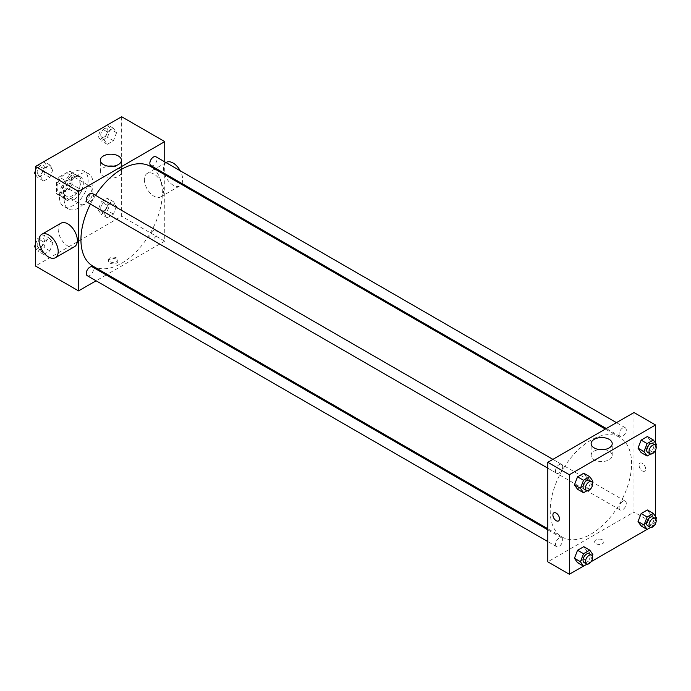 <?xml version="1.0" encoding="UTF-8"?>
<svg xmlns="http://www.w3.org/2000/svg" width="691" height="691" viewBox="0 0 691 691"><rect width="100%" height="100%" fill="white"/><g stroke="black" fill="none" stroke-linecap="round" stroke-linejoin="round"><path stroke-width="0.52" stroke-dasharray="3.46 2.59" d="M78.549 199.673A10.158 5.865 120 0 0 80.657 204.32A10.158 5.865 120 0 0 90.815 198.455A10.158 5.865 120 0 0 90.815 186.725A10.158 5.865 120 0 0 82.98 189.446A10.158 5.865 120 0 0 78.549 199.673M56.999 187.235A10.158 5.865 120 0 0 59.106 191.882A10.158 5.865 120 0 0 69.264 186.017A10.158 5.865 120 0 0 69.264 174.287A10.158 5.865 120 0 0 61.439 177.008A10.158 5.865 120 0 0 56.999 187.235M59.15 177.008L69.221 171.187A13.112 7.566 120 0 1 70.741 171.731A13.112 7.566 120 0 1 71.968 172.776L71.968 184.411A13.112 7.566 120 0 1 69.221 189.161L59.15 194.974A13.112 7.566 120 0 1 57.629 194.439A13.112 7.566 120 0 1 56.403 193.394L56.403 181.759A13.112 7.566 120 0 1 59.15 177.008L66.327 181.154L76.407 175.341L69.221 171.187M69.221 189.161L76.407 193.307L66.327 199.129L59.15 194.974M56.403 193.394L63.589 197.54L63.589 185.905L56.403 181.759M63.589 197.54A13.112 7.566 120 0 0 64.816 198.585A13.112 7.566 120 0 0 66.327 199.129M76.407 193.307A13.112 7.566 120 0 0 79.145 188.557L71.968 184.411M76.407 175.341A13.112 7.566 120 0 1 77.919 175.877A13.112 7.566 120 0 1 79.145 176.922L79.145 188.557M66.327 181.154A13.112 7.566 120 0 0 63.589 185.905M71.372 198.291A13.544 7.817 -60 0 1 64.6 198.956A13.544 7.817 -60 0 1 64.6 183.322A13.544 7.817 -60 0 1 78.143 175.505A13.544 7.817 -60 0 1 80.216 186.354A13.544 7.817 -60 0 1 71.372 198.291M73.764 199.673A13.544 7.817 120 0 0 82.609 187.736A13.544 7.817 120 0 0 80.536 176.887A13.544 7.817 120 0 0 70.093 180.515A13.544 7.817 120 0 0 64.185 194.145A13.544 7.817 120 0 0 66.992 200.338A13.544 7.817 120 0 0 73.764 199.673M79.145 176.922L71.968 172.776M59.4 196.909A20.315 11.73 120 0 0 63.607 206.203A20.315 11.73 120 0 0 83.922 194.482A20.315 11.73 120 0 0 83.922 171.023A20.315 11.73 120 0 0 68.262 176.464A20.315 11.73 120 0 0 59.4 196.909M64.185 199.673A20.315 11.73 120 0 0 68.392 208.976A20.315 11.73 120 0 0 88.707 197.246A20.315 11.73 120 0 0 88.707 173.786A20.315 11.73 120 0 0 73.056 179.228A20.315 11.73 120 0 0 64.185 199.673M116.563 206.143L113.454 214.158L107.235 217.751L104.125 213.329L107.235 205.313L113.454 201.72L116.563 206.143L113.454 214.158L107.235 217.751L104.125 213.329L107.235 205.313L113.454 201.72L116.563 206.143L110.577 202.688L107.468 210.703L101.249 214.296L98.139 209.874L101.249 201.858L107.468 198.265L110.577 202.688M116.563 132.715L113.454 140.731L107.235 144.324L104.125 139.902L107.235 131.886L113.454 128.293L116.563 132.715L113.454 140.731L107.235 144.324L104.125 139.902L107.235 131.886L113.454 128.293L116.563 132.715L110.577 129.26L107.468 137.276L101.249 140.869L98.139 136.447L101.206 128.535M121.642 116.736L121.642 216.257L35.457 266.018M52.974 242.861L49.864 250.876L43.645 254.461L40.536 250.038L43.645 242.023L49.864 238.43L52.974 242.861L49.864 250.876L43.645 254.461L40.536 250.038L43.645 242.023L49.864 238.43L52.974 242.861L46.988 239.397L43.878 247.413L37.66 251.006L35.457 247.87M52.974 169.433L49.864 177.449L43.645 181.033L40.536 176.611L43.645 168.595L49.864 165.002L52.974 169.433L49.864 177.449L43.645 181.033L40.536 176.611L43.645 168.595L49.864 165.002L52.974 169.433L46.988 165.978L43.878 173.994L37.66 177.578L35.457 174.443M164.743 174.676L164.743 241.142L121.642 216.257M164.743 241.142L107.183 274.37M106.233 274.923L96.075 280.788M109.973 263.081A4.656 2.686 0 0 0 115.051 263.668A4.656 2.686 0 0 0 117.919 261.181A4.656 2.686 0 0 0 113.264 258.494A4.656 2.686 0 0 0 108.608 261.181A4.656 2.686 0 0 0 109.973 263.081M92.862 266.104A57.56 33.228 120 0 0 150.422 232.876A57.56 33.228 120 0 0 150.422 166.41M95.513 195.311A57.56 33.228 120 0 0 90.435 204.104M164.743 161.849L164.743 173.579M150.897 165.59A5.079 2.928 120 0 0 155.976 162.653A5.079 2.928 120 0 0 155.976 156.788M149.852 236.685A5.079 2.928 120 0 0 150.897 239.017A5.079 2.928 120 0 0 155.976 236.08A5.079 2.928 120 0 0 155.976 230.215A5.079 2.928 120 0 0 152.063 231.58A5.079 2.928 120 0 0 149.852 236.685M87.308 275.726A5.079 2.928 120 0 0 92.387 272.798A5.079 2.928 120 0 0 92.387 266.933M92.387 193.506A5.079 2.928 -60 0 1 93.44 195.829A5.079 2.928 -60 0 1 91.229 200.943A5.079 2.928 -60 0 1 87.308 202.299M144.393 179.625A13.544 7.817 -120 0 0 150.301 193.255A13.544 7.817 -120 0 0 160.735 196.883A13.544 7.817 -120 0 0 160.735 181.249A13.544 7.817 -120 0 0 147.192 173.432A13.544 7.817 -120 0 0 144.393 179.625M74.55 246.652A13.544 7.817 60 0 1 61.007 238.827A13.544 7.817 60 0 1 61.007 223.193M166.35 162.368A13.544 7.817 -120 0 0 163.542 168.569A13.544 7.817 -120 0 0 169.459 182.199A13.544 7.817 -120 0 0 179.893 185.827A13.544 7.817 -120 0 0 181.474 184.333M181.94 183.504A13.544 7.817 -120 0 0 180.23 170.789M113.428 166.186A10.546 6.089 180 0 1 121.417 172.085A10.546 6.089 180 0 1 114.905 177.708A10.546 6.089 180 0 1 103.417 176.386A10.546 6.089 180 0 1 100.333 172.085A10.546 6.089 180 0 1 108.314 166.186M109.973 261.69A4.656 2.686 0 0 0 115.051 262.269A4.656 2.686 0 0 0 117.919 259.79A4.656 2.686 0 0 0 113.264 257.104A4.656 2.686 0 0 0 108.608 259.79A4.656 2.686 0 0 0 109.973 261.69M550.2 510.684A57.56 33.228 120 0 0 562.12 537.028A57.56 33.228 120 0 0 619.68 503.799A57.56 33.228 120 0 0 619.68 437.334A57.56 33.228 120 0 0 575.327 452.752A57.56 33.228 120 0 0 550.2 510.684M562.699 466.753A5.079 2.928 -60 0 1 560.479 471.867A5.079 2.928 -60 0 1 556.566 473.223A5.079 2.928 -60 0 1 556.566 467.358A5.079 2.928 -60 0 1 561.645 464.43A5.079 2.928 -60 0 1 562.699 466.753M619.101 507.609A5.079 2.928 120 0 0 620.155 509.941A5.079 2.928 120 0 0 625.234 507.004A5.079 2.928 120 0 0 625.234 501.139A5.079 2.928 120 0 0 621.321 502.504A5.079 2.928 120 0 0 619.101 507.609M555.512 544.327A5.079 2.928 120 0 0 556.566 546.65A5.079 2.928 120 0 0 561.645 543.713A5.079 2.928 120 0 0 561.645 537.857A5.079 2.928 120 0 0 557.732 539.213A5.079 2.928 120 0 0 555.512 544.327M619.101 434.181A5.079 2.928 120 0 0 620.155 436.513A5.079 2.928 120 0 0 625.234 433.577A5.079 2.928 120 0 0 625.234 427.712A5.079 2.928 120 0 0 621.321 429.076A5.079 2.928 120 0 0 619.101 434.181M634.001 412.536L634.001 512.066L547.808 561.826M655.543 524.504L634.001 512.066M654.714 524.987L647.044 529.41M591.125 561.697L583.454 566.119M595.988 543.679A4.656 2.686 0 0 0 601.066 544.266A4.656 2.686 0 0 0 603.934 541.779A4.656 2.686 0 0 0 599.278 539.092A4.656 2.686 0 0 0 594.623 541.779A4.656 2.686 0 0 0 595.988 543.679A4.656 2.686 0 0 0 601.066 544.266A4.656 2.686 0 0 0 603.934 541.779A4.656 2.686 0 0 0 599.278 539.092A4.656 2.686 0 0 0 594.623 541.779A4.656 2.686 0 0 0 595.988 543.679M650.464 440.962L647.355 436.539L650.464 440.962L647.355 448.977L641.136 452.57L647.355 448.977L650.464 440.962L656.45 444.417M586.875 551.098L583.765 546.676L586.875 551.098L583.765 559.114L577.546 562.707L583.765 559.114L586.875 551.098L592.861 554.553M655.543 443.13L655.543 450.117M655.543 516.557L655.543 523.545M650.464 514.389L647.355 509.967L650.464 514.389L647.355 522.405L641.136 525.998L647.355 522.405L650.464 514.389L656.45 517.844M586.875 477.671L583.765 473.249L586.875 477.671L583.765 485.687L577.546 489.28L583.765 485.687L586.875 477.671L592.861 481.126M639.089 465.242A4.656 2.686 -120 0 0 641.118 469.923A4.656 2.686 -120 0 0 644.703 471.167A4.656 2.686 -120 0 0 644.703 465.794A4.656 2.686 -120 0 0 640.047 463.108A4.656 2.686 -120 0 0 639.089 465.242A4.656 2.686 -120 0 0 641.118 469.923A4.656 2.686 -120 0 0 644.703 471.176A4.656 2.686 -120 0 0 644.703 465.794A4.656 2.686 -120 0 0 640.047 463.108A4.656 2.686 -120 0 0 639.08 465.242M553.862 512.869L553.862 512.869A4.656 2.686 60 0 1 557.447 514.113A4.656 2.686 60 0 1 559.477 518.803A4.656 2.686 60 0 1 558.518 520.928L558.518 520.936M604.228 449.547A10.546 6.089 180 0 1 612.217 455.447A10.546 6.089 180 0 1 605.713 461.07A10.546 6.089 180 0 1 594.225 459.757A10.546 6.089 180 0 1 591.133 455.447A10.546 6.089 180 0 1 599.123 449.547M592.317 482.525L589.751 489.142L587.048 490.705M584.102 489.116A5.079 2.928 120 0 0 589.181 486.188A5.079 2.928 120 0 0 589.181 480.323M589.751 489.142L583.765 485.687M655.906 445.816L653.341 452.432L650.637 453.996M647.692 452.406A5.079 2.928 120 0 0 652.77 449.478A5.079 2.928 120 0 0 652.77 443.613M653.341 452.432L647.355 448.977M592.317 555.953L589.751 562.569L587.048 564.132M584.102 562.543A5.079 2.928 120 0 0 589.181 559.615A5.079 2.928 120 0 0 589.181 553.75M589.751 562.569L583.765 559.114M655.906 519.243L653.341 525.86L650.637 527.423M647.692 525.834A5.079 2.928 120 0 0 652.77 522.897A5.079 2.928 120 0 0 652.77 517.032M653.341 525.86L647.355 522.405M35.457 170.824L37.616 165.244M43.878 161.547L46.988 165.978M37.176 171.636A5.079 2.928 120 0 0 38.23 173.968A5.079 2.928 120 0 0 43.308 171.031A5.079 2.928 120 0 0 43.308 165.166A5.079 2.928 120 0 0 39.396 166.531A5.079 2.928 120 0 0 37.176 171.636M49.864 177.449L43.878 173.994M43.645 181.033L37.66 177.578M40.536 176.611L35.457 173.683M43.645 168.595L37.729 165.184M49.864 165.002L43.956 161.59M37.159 171.627A5.079 2.928 120 0 0 38.212 173.951A5.079 2.928 120 0 0 43.291 171.023A5.079 2.928 120 0 0 43.291 165.158A5.079 2.928 120 0 0 39.378 166.514A5.079 2.928 120 0 0 37.159 171.627M107.468 124.838L110.577 129.26M100.765 134.926A5.079 2.928 120 0 0 101.819 137.25A5.079 2.928 120 0 0 106.898 134.322A5.079 2.928 120 0 0 106.898 128.457A5.079 2.928 120 0 0 102.985 129.813A5.079 2.928 120 0 0 100.765 134.926A5.079 2.928 120 0 0 101.802 137.241A5.079 2.928 120 0 0 106.88 134.304A5.079 2.928 120 0 0 106.88 128.44A5.079 2.928 120 0 0 102.968 129.804A5.079 2.928 120 0 0 100.748 134.918M113.454 140.731L107.468 137.276M107.235 144.324L101.249 140.869M104.125 139.902L98.139 136.447M107.235 131.886L101.318 128.466M113.454 128.293L107.546 124.881M35.457 244.251L37.66 238.568L43.878 234.975L46.988 239.397M37.176 245.063A5.079 2.928 120 0 0 38.23 247.387A5.079 2.928 120 0 0 43.308 244.459A5.079 2.928 120 0 0 43.308 238.594A5.079 2.928 120 0 0 39.396 239.958A5.079 2.928 120 0 0 37.176 245.063M49.864 250.876L43.878 247.413M43.645 254.461L37.66 251.006M40.536 250.038L35.457 247.102M43.645 242.023L37.66 238.568M49.864 238.43L43.878 234.975M37.159 245.055A5.079 2.928 120 0 0 38.212 247.378A5.079 2.928 120 0 0 43.291 244.45A5.079 2.928 120 0 0 43.291 238.585A5.079 2.928 120 0 0 39.378 239.941A5.079 2.928 120 0 0 37.159 245.055M100.765 208.354A5.079 2.928 120 0 0 101.819 210.677A5.079 2.928 120 0 0 106.898 207.749A5.079 2.928 120 0 0 106.898 201.884A5.079 2.928 120 0 0 102.985 203.24A5.079 2.928 120 0 0 100.765 208.354A5.079 2.928 120 0 0 101.802 210.669A5.079 2.928 120 0 0 106.88 207.732A5.079 2.928 120 0 0 106.88 201.867A5.079 2.928 120 0 0 102.968 203.232A5.079 2.928 120 0 0 100.748 208.345M113.454 214.158L107.468 210.703M107.235 217.751L101.249 214.296M104.125 213.329L98.139 209.874M107.235 205.313L101.249 201.858M113.454 201.72L107.468 198.265M59.106 191.882L80.657 204.32M69.264 174.287L90.815 186.725M80.536 176.887L78.143 175.505M66.992 200.338L64.6 198.956M77.919 175.877L70.741 171.731M64.816 198.585L57.629 194.439M88.707 173.786L83.922 171.023M68.392 208.976L63.607 206.203M160.735 196.883L179.893 185.827M147.192 173.432L165.995 162.575M121.417 172.085L121.417 160.277M100.333 172.085L100.333 160.277M108.608 259.79L108.608 261.181M117.919 259.79L117.919 261.181M619.68 437.334L605.368 429.068M562.12 537.028L547.808 528.762M547.808 468.161L556.566 473.223M552.886 459.368L561.645 464.43M625.234 501.139L155.976 230.215M620.155 509.941L150.897 239.017M561.645 537.857L547.808 529.859M556.566 546.65L547.808 541.589M625.234 427.712L616.476 422.659M620.155 436.513L606.318 428.524M612.217 455.447L612.217 443.639M591.133 455.447L591.133 443.639"/><path stroke-width="1.04" d="M96.075 280.788L78.549 290.902L35.457 266.018L35.457 166.496L121.642 116.736L164.743 141.612L164.743 161.849M107.183 274.37L106.233 274.923M90.435 204.104A57.56 33.228 120 0 0 80.942 239.76A57.56 33.228 120 0 0 92.862 266.104L547.808 528.762M605.368 429.068L150.422 166.41A57.56 33.228 120 0 0 95.513 195.311M164.743 173.579L164.743 174.676M78.549 290.902L78.549 191.381L164.743 141.612M616.476 422.659L155.976 156.788A5.079 2.928 120 0 0 152.063 158.153A5.079 2.928 120 0 0 149.852 163.266A5.079 2.928 120 0 0 150.897 165.59L606.318 428.524M547.808 529.859L92.387 266.933A5.079 2.928 120 0 0 88.474 268.289A5.079 2.928 120 0 0 86.263 273.403A5.079 2.928 120 0 0 87.308 275.726L547.808 541.589M547.808 468.161L87.308 202.299A5.079 2.928 -60 0 1 87.308 196.434A5.079 2.928 -60 0 1 92.387 193.506L552.886 459.368M78.549 191.381L35.457 166.496M103.417 164.579A10.546 6.089 180 0 1 100.333 160.277A10.546 6.089 180 0 1 110.871 154.188A10.546 6.089 180 0 1 121.417 160.277A10.546 6.089 180 0 1 114.905 165.9A10.546 6.089 180 0 1 103.417 164.579M41.849 234.249L61.007 223.193A13.544 7.817 60 0 1 71.441 226.821A13.544 7.817 60 0 1 77.349 240.451A13.544 7.817 60 0 1 74.55 246.652L55.392 257.708A13.544 7.817 60 0 1 41.849 249.883A13.544 7.817 60 0 1 41.849 234.249A13.544 7.817 60 0 1 52.291 237.877A13.544 7.817 60 0 1 58.199 251.507A13.544 7.817 60 0 1 55.392 257.708M181.474 184.333A13.544 7.817 -120 0 0 181.94 183.504M180.23 170.789A13.544 7.817 -120 0 0 166.35 162.368L165.995 162.575M108.314 166.186A10.546 6.089 180 0 1 113.428 166.186M583.454 566.119L569.358 574.264L547.808 561.826L547.808 462.296L634.001 412.536L655.543 424.982L655.543 443.13M655.543 523.545L655.543 524.504L654.714 524.987M647.044 529.41L591.125 561.697M641.136 452.57L638.026 448.139L641.136 440.124L647.355 436.539L641.136 440.124L638.026 448.139L641.136 452.57L647.122 456.025L644.012 451.603L647.122 443.587L653.341 439.994L656.45 444.417L655.906 445.816M577.546 562.707L574.437 558.285L577.546 550.269L583.765 546.676L577.546 550.269L574.437 558.285L577.546 562.707L583.532 566.162L580.423 561.74L583.532 553.724L589.751 550.131L592.861 554.553L592.317 555.953M655.543 450.117L655.543 516.557M569.358 574.264L569.358 474.743L655.543 424.982M641.136 525.998L638.026 521.567L641.136 513.551L647.355 509.967L641.136 513.551L638.026 521.567L641.136 525.998L647.122 529.453L644.012 525.022L647.122 517.006L653.341 513.422L656.45 517.844L655.906 519.243M577.546 489.28L574.437 484.857L577.546 476.842L583.765 473.249L577.546 476.842L574.437 484.857L577.546 489.28L583.532 492.735L580.423 488.312L583.532 480.297L589.751 476.704L592.861 481.126L592.317 482.525M569.358 474.743L547.808 462.296M594.225 447.941A10.546 6.089 180 0 1 591.133 443.639A10.546 6.089 180 0 1 601.68 437.55A10.546 6.089 180 0 1 612.217 443.639A10.546 6.089 180 0 1 605.713 449.262A10.546 6.089 180 0 1 594.225 447.941M559.477 518.803A4.656 2.686 60 0 1 558.518 520.936A4.656 2.686 60 0 1 553.862 518.241A4.656 2.686 60 0 1 553.862 512.869A4.656 2.686 60 0 1 557.447 514.113A4.656 2.686 60 0 1 559.477 518.803M558.518 520.928A4.656 2.686 60 0 1 553.862 518.241A4.656 2.686 60 0 1 553.862 512.869M599.123 449.547A10.546 6.089 180 0 1 604.228 449.547M587.048 490.705L583.532 492.735M591.574 481.705L589.181 480.323A5.079 2.928 120 0 0 585.268 481.679A5.079 2.928 120 0 0 583.049 486.792A5.079 2.928 120 0 0 584.102 489.116L586.495 490.498A5.079 2.928 120 0 0 591.574 487.57A5.079 2.928 120 0 0 591.574 481.705A5.079 2.928 120 0 0 587.661 483.069A5.079 2.928 120 0 0 585.441 488.174A5.079 2.928 120 0 0 586.495 490.498M580.423 488.312L574.437 484.857M583.532 480.297L577.546 476.842M589.751 476.704L583.765 473.249M650.637 453.996L647.122 456.025M655.163 444.995L652.77 443.613A5.079 2.928 120 0 0 648.858 444.969A5.079 2.928 120 0 0 646.638 450.083A5.079 2.928 120 0 0 647.692 452.406L650.084 453.788A5.079 2.928 120 0 0 655.163 450.86A5.079 2.928 120 0 0 655.163 444.995A5.079 2.928 120 0 0 651.25 446.351A5.079 2.928 120 0 0 649.03 451.465A5.079 2.928 120 0 0 650.084 453.788M644.012 451.603L638.026 448.139M647.122 443.587L641.136 440.124M653.341 439.994L647.355 436.539M587.048 564.132L583.532 566.162M591.574 555.132L589.181 553.75A5.079 2.928 120 0 0 585.268 555.106A5.079 2.928 120 0 0 583.049 560.22A5.079 2.928 120 0 0 584.102 562.543L586.495 563.925A5.079 2.928 120 0 0 591.574 560.997A5.079 2.928 120 0 0 591.574 555.132A5.079 2.928 120 0 0 587.661 556.488A5.079 2.928 120 0 0 585.441 561.602A5.079 2.928 120 0 0 586.495 563.925M580.423 561.74L574.437 558.285M583.532 553.724L577.546 550.269M589.751 550.131L583.765 546.676M650.637 527.423L647.122 529.453M655.163 518.423L652.77 517.032A5.079 2.928 120 0 0 648.858 518.397A5.079 2.928 120 0 0 646.638 523.51A5.079 2.928 120 0 0 647.692 525.834L650.084 527.216A5.079 2.928 120 0 0 655.163 524.279A5.079 2.928 120 0 0 655.163 518.423A5.079 2.928 120 0 0 651.25 519.779A5.079 2.928 120 0 0 649.03 524.892A5.079 2.928 120 0 0 650.084 527.216M644.012 525.022L638.026 521.567M647.122 517.006L641.136 513.551M653.341 513.422L647.355 509.967M35.457 174.443L34.55 173.156L35.457 170.824M37.616 165.244L43.956 161.59M35.457 173.683L34.55 173.156M101.206 128.535L107.546 124.881M35.457 247.87L34.55 246.583L35.457 244.251M35.457 247.102L34.55 246.583"/></g></svg>
